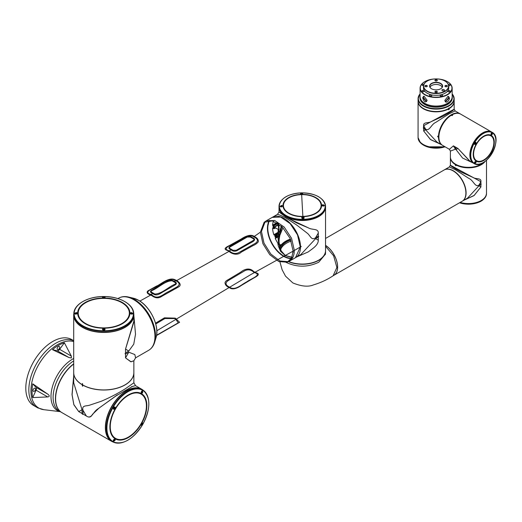 <?xml version="1.0" encoding="UTF-8"?>
<svg xmlns="http://www.w3.org/2000/svg" width="522" height="522" viewBox="0 0 522 522"><rect width="100%" height="100%" fill="white"/><g stroke="black" fill="none" stroke-linecap="round" stroke-linejoin="round"><path stroke-width="0.78" d="M61.746 412.524A30.074 17.363 -60 0 1 61.661 412.471A30.074 17.363 -60 0 1 56.526 390.299A30.074 17.363 -60 0 1 73.706 363.841M55.606 398.756A29.956 17.298 -60 0 1 73.706 364.056A30.074 17.363 -60 0 0 55.606 398.801A30.074 17.363 -60 0 0 61.831 412.569L111.597 441.305A30.074 17.363 -60 0 1 105.372 427.538A30.074 17.363 -60 0 1 118.501 397.268A30.074 17.363 -60 0 1 141.677 389.21A30.074 17.363 -60 0 1 143.087 390.188M73.706 340.703L71.788 339.6A38.099 21.996 120 0 0 52.742 341.486A38.099 21.996 120 0 0 28.188 373.961A38.099 21.996 120 0 0 32.527 404.824L37.695 407.845M64.369 342.771L59.632 349.342A3.008 1.736 -60 0 1 58.412 350.49A3.008 1.736 -60 0 1 57.192 350.751L52.454 349.655L68.897 357.505L71.351 357.962L71.338 356.102L64.369 342.771A37.284 21.526 120 0 0 58.412 345.427A37.284 21.526 120 0 0 52.454 349.655M58.412 349.505A1.807 1.044 120 0 0 59.593 347.92A1.807 1.044 120 0 0 59.312 346.471A1.807 1.044 120 0 0 58.412 346.562A1.807 1.044 120 0 0 57.231 348.148A1.807 1.044 120 0 0 57.511 349.596A1.807 1.044 120 0 0 58.412 349.505M34.308 391.252A1.807 1.044 120 0 0 35.489 389.666A1.807 1.044 120 0 0 35.209 388.218A1.807 1.044 120 0 0 34.308 388.309A1.807 1.044 120 0 0 33.127 389.901A1.807 1.044 120 0 0 33.408 391.343A1.807 1.044 120 0 0 34.308 391.252M47.756 396.942C49.734 396.609 49.734 395.669 47.756 394.123L32.729 383.814A37.284 21.526 120 0 0 32.729 397.575L47.756 396.942L36.051 390.182L32.729 397.575M32.729 383.814L36.051 387.37A3.008 1.736 -60 0 1 36.051 390.182M115.44 438.31L115.558 438.382A25.565 14.76 -60 0 1 115.558 408.856A25.565 14.76 -60 0 1 141.123 394.097A25.565 14.76 -60 0 1 141.123 423.616A25.565 14.76 -60 0 1 115.558 438.382L115.44 438.31A25.565 14.76 120 0 1 110.318 423.662M141.005 394.032L141.005 394.032A25.565 14.76 120 0 0 125.756 396.922M115.466 438.558A25.767 14.877 -60 0 1 115.466 408.804A25.767 14.877 -60 0 1 141.234 393.934L141.234 393.934A25.767 14.877 -60 0 1 141.234 423.681A25.767 14.877 -60 0 1 115.466 438.558L115.466 438.558M141.149 424.915L142.258 422.99M141.253 425.11L141.26 425.11C140.953 424.751 141.364 424.04 142.493 422.996L142.493 422.996M142.669 422.957C142.8 424.158 142.33 424.928 141.279 425.267C141.168 424.073 141.632 423.303 142.669 422.957M113.215 440.503L113.424 440.986C114.696 440.816 115.245 440.19 115.068 439.106L114.364 439.106M113.411 440.979L113.385 440.959C113.463 439.694 114.011 439.067 115.023 439.074L115.023 439.074M113.431 441.155L113.385 441.129C113.163 439.896 113.757 439.204 115.16 439.041L115.199 439.074C115.414 440.294 114.827 440.986 113.431 441.155M113.235 408.126L113.6 409.144C114.984 409.131 115.427 408.445 114.931 407.095L113.763 407.212M114.814 407.01C113.398 407.121 112.961 407.812 113.515 409.085L113.6 409.144M115.068 407.029C115.545 408.596 115.029 409.326 113.509 409.222C113.046 407.662 113.561 406.932 115.068 407.029M141.155 392.701L141.469 393.288C142.493 392.994 142.787 392.224 142.343 390.965L141.795 391.004M142.304 390.939C141.482 391.056 141.194 391.833 141.436 393.275L141.469 393.288M141.501 393.418L141.462 393.399C140.96 392.015 141.292 391.174 142.467 390.867L142.499 390.893C142.995 392.27 142.656 393.112 141.501 393.418M142.101 389.588A29.969 17.304 120 0 0 141.919 389.477A29.969 17.304 120 0 0 141.736 389.366A29.969 17.304 120 0 0 111.767 406.671A29.969 17.304 120 0 0 111.767 441.273A29.969 17.304 120 0 0 111.949 441.384A29.969 17.304 120 0 0 112.139 441.481M115.408 438.519A25.767 14.877 120 0 0 133.254 433.488M145.736 411.871A25.767 14.877 120 0 0 141.168 393.895M114.501 439.661A0.659 0.385 120 0 0 113.568 440.203A0.659 0.385 120 0 0 114.501 439.661M113.75 439.909L114.318 439.576L114.037 440.307L113.75 439.909M114.024 439.57L114.318 439.955M113.881 439.746L113.75 440.124M141.26 424.386A0.659 0.385 120 0 0 141.853 423.355M141.54 423.779L141.991 423.603L141.991 423.981L141.703 424.334L141.423 424.001M141.697 423.59L141.991 423.981M141.547 423.773L141.703 424.334M142.049 391.265A1.142 0.659 120 0 0 141.984 390.939A1.188 1.188 0 0 1 141.194 392.779M142.173 391.735A0.659 0.385 120 0 0 141.24 392.276A0.659 0.385 120 0 0 142.173 391.735M141.423 391.976L141.991 391.65L141.703 392.381L141.423 391.976M141.697 391.644L141.991 392.029M141.547 391.82L141.423 392.198M114.501 407.708A0.659 0.385 120 0 0 113.568 408.25A0.659 0.385 120 0 0 114.501 407.708M113.75 407.956L114.318 407.63L114.037 408.361L113.75 407.956M114.024 407.617L114.318 408.008M113.881 407.799L113.75 408.171M112.83 441.866A30.035 17.343 -60 0 1 105.398 427.518A30.035 17.343 -60 0 1 119.277 396.498A30.035 17.343 -60 0 1 142.78 389.993M141.677 389.21L135.524 385.654L132.334 386.489L116.158 395.833L99.023 408.08L92.44 414.39C91.05 417.3 89.014 417.828 86.332 415.975L83.011 410.318L83.011 414.044L82.515 414.337L82.032 413.496L82.032 409.757L73.706 382.822L73.706 372.656A30.074 17.363 180 0 1 73.706 372.61M73.706 376.401L72.088 394.769L73.889 404.785L78.718 411.558L73.811 404.524L72.016 394.58L73.706 375.866M133.86 372.61A30.074 17.363 180 0 1 133.86 372.656A30.074 17.363 180 0 1 125.052 384.936A30.074 17.363 180 0 1 82.73 385.06L82.515 386.182L82.306 384.812A30.074 17.363 180 0 1 73.706 372.656M78.711 411.564L82.032 413.496L78.711 411.577L82.032 409.757M83.005 414.057L86.332 415.962L83.005 414.057M83.011 410.318C81.556 404.994 86.411 406.312 89.621 405.176L101.059 401.34C109.711 397.666 117.704 393.542 125.052 388.955L133.86 382.822L133.86 372.656M82.306 384.812L82.73 384.897M82.306 385.81L82.443 384.734M82.443 385.732L82.717 386.123M113.157 442.03A30.074 17.363 -60 0 1 111.597 441.305M116.158 395.833L132.334 386.495M133.847 382.698L135.524 385.654L131.524 386.678M117.293 394.9L98.077 408.798C93.131 411.447 91.585 419.871 86.326 415.949M104.374 297.866A0.659 0.385 -0 0 0 103.193 297.866M103.604 297.918L103.454 297.507L103.904 297.436L104.23 297.625L103.852 297.925M103.454 297.834L103.454 297.507M103.473 297.84L103.904 297.436M302.225 194.184A0.659 0.385 -0 0 0 301.005 194.197M301.403 194.249L301.285 193.851L301.736 193.786L301.886 194.243M301.703 194.249L301.285 193.851M301.925 194.236L301.736 193.786M104.25 329.375A0.659 0.385 -0 0 0 103.317 329.917A0.659 0.385 -0 0 0 104.25 329.375M103.336 329.715L104.23 329.578L103.336 329.715M103.454 329.787L103.454 329.454M103.473 329.793L103.904 329.389M131.922 313.402A0.659 0.385 -0 0 0 130.983 313.937A0.659 0.385 -0 0 0 131.922 313.402M131.002 313.742L131.903 313.598L131.002 313.742M131.126 313.807L131.126 313.481M131.146 313.82L131.57 313.409M303.412 217.837A0.659 0.385 -0 0 0 302.473 218.379A0.659 0.385 -0 0 0 303.412 217.837A1.188 0.685 120 0 1 303.536 217.889A1.188 1.188 0 0 0 301.918 218.313M302.492 218.176L303.386 218.039L302.492 218.176M303.021 218.34L302.616 217.922M303.249 218.3L303.06 217.85M281.906 206.19A0.659 0.385 -0 0 0 280.966 206.732A0.659 0.385 -0 0 0 281.906 206.19A1.188 0.685 120 0 1 282.03 206.236A1.188 1.188 0 0 0 280.379 206.712M280.986 206.529L281.88 206.392L280.986 206.529M281.11 206.601L281.11 206.268M281.123 206.608L281.554 206.203M76.577 313.402A0.659 0.385 -0 0 0 75.644 313.937A0.659 0.385 -0 0 0 76.577 313.402M75.664 313.742L76.558 313.598L75.664 313.742M76.192 313.898L75.781 313.481M76.421 313.859L76.232 313.409M280.777 206.895L282.696 205.922L281.462 205.407L280.151 206.379L281.391 206.901L282.637 205.988L281.397 205.505L280.229 206.399L280.79 206.901M302.904 216.943L304.143 217.857L302.982 218.744C304.6 218.098 304.574 217.472 302.904 216.865C301.285 217.53 301.311 218.157 302.982 218.751L301.736 217.844L302.904 216.865M322.655 205.988L321.917 205.218L323.007 204.728L324.325 205.635L323.248 206.131L324.403 205.57L323.014 204.644L321.859 205.198L322.642 205.981M301.572 193.29L302.819 193.773L302.525 194.093L301.572 193.199L300.679 194.093L302.545 194.086A1.188 1.188 0 0 0 300.692 194.099L300.411 193.792L301.572 193.29M103.78 327.888A25.565 14.76 180 0 1 78.215 313.128A25.565 14.76 180 0 1 103.78 298.369A25.565 14.76 180 0 1 129.345 313.128A25.565 14.76 180 0 1 103.78 327.888M103.78 327.992A25.767 14.877 180 0 1 78.019 313.115A25.767 14.877 180 0 1 103.78 298.238A25.767 14.877 180 0 1 129.547 313.115A25.767 14.877 180 0 1 103.78 327.992M127.831 303.687A29.95 17.291 180 0 1 133.73 313.781C133.88 304.385 119.577 296.32 103.78 296.542C87.99 296.32 73.687 304.385 73.837 313.781L73.817 314.746A29.969 17.304 -0 0 0 103.78 332.266A29.969 17.304 -0 0 0 133.749 314.746L133.73 313.781A29.95 17.291 180 0 1 103.78 331.287A29.95 17.291 180 0 1 73.837 313.781A29.95 17.291 180 0 1 79.736 303.687M76.988 313.8L77.347 313.246L76.114 312.75L74.894 313.689L75.207 314.094M104.309 330.263L105.007 329.454L103.78 328.495L102.553 329.454L103.252 330.263M132.36 314.094L132.673 313.689L131.453 312.75L130.219 313.246L130.572 313.8M104.889 297.697L103.78 296.992L102.671 297.697M76.264 312.567C77.876 312.939 77.758 313.474 75.925 314.166C74.32 313.781 74.431 313.246 76.264 312.567M103.78 297.932L103.702 297.932C102.038 297.547 102.064 297.175 103.78 296.816L103.858 296.822C105.529 297.22 105.503 297.592 103.78 297.932M103.78 330.341L103.695 330.341C102.038 329.643 102.064 328.977 103.78 328.351L103.871 328.351C105.529 329.062 105.503 329.728 103.78 330.341M131.531 312.6C133.221 313.435 133.182 313.944 131.407 314.133C129.717 313.291 129.756 312.776 131.531 312.6M91.298 300.248A25.767 14.877 -0 0 0 78.019 313.187M119.218 325.023A25.565 14.76 -0 0 0 129.345 313.259A25.565 14.76 -0 0 0 129.345 313.193M133.71 313.383A30.074 17.363 180 0 1 133.86 315.092A30.074 17.363 180 0 1 125.052 327.372A30.074 17.363 180 0 1 92.27 331.137A30.074 17.363 180 0 1 73.706 315.092A30.074 17.363 180 0 1 73.85 313.383M82.45 383.533L82.73 384.962A30.074 17.363 180 0 0 125.052 384.838A30.074 17.363 180 0 0 133.86 372.558L133.86 360.78L131.068 361.805L125.528 357.883L130.807 361.779L133.86 360.774L135.583 357.838L134.846 354.568L128.764 352.18L125.541 354.04L125.052 353.766L125.528 352.918L128.764 351.045L125.548 349.081L133.86 322.009M133.73 313.748A30.035 17.343 180 0 1 125.019 327.359A30.035 17.343 180 0 1 91.219 330.844A30.035 17.343 180 0 1 73.837 313.748M325.532 206.666A23.262 13.428 180 0 1 325.539 206.914A23.262 13.428 180 0 1 303.021 220.336A23.262 13.428 180 0 1 279.016 206.914A23.262 13.428 180 0 1 279.022 206.666M301.67 194.523A19.046 10.995 -0 0 0 283.231 205.511A19.046 10.995 -0 0 0 302.884 216.506A19.046 10.995 -0 0 0 321.324 205.511A19.046 10.995 -0 0 0 301.67 194.523A337.486 8.77 -91.1 0 1 301.664 194.425A19.197 11.086 180 0 1 321.467 205.153A19.197 11.086 180 0 1 302.89 216.584A19.197 11.086 180 0 1 283.087 205.857A19.197 11.086 180 0 1 301.664 194.425M321.324 205.57A19.046 10.995 -0 0 0 301.67 194.641A18.851 10.884 180 0 1 321.128 205.524A18.851 10.884 180 0 1 302.877 216.395A18.851 10.884 180 0 1 283.433 205.524A18.851 10.884 180 0 1 301.677 194.647A19.046 10.995 -0 0 0 283.231 205.577M308.111 215.984A18.851 10.884 -0 0 0 321.128 205.635A18.851 10.884 -0 0 0 321.128 205.577M291.433 258.462A22.935 13.246 60 0 1 289.677 258.37M291.38 258.553A22.935 13.246 60 0 1 283.674 256.354A22.935 13.246 60 0 1 269.404 220.486M291.524 258.299A22.805 13.167 60 0 1 283.903 256.113A22.805 13.167 60 0 1 269.691 220.493M291.452 258.423A22.805 13.167 60 0 1 283.674 256.243A22.805 13.167 60 0 1 269.554 220.486M318.655 260.158A23.059 13.311 180 0 1 318.583 260.197L318.583 260.197A23.059 13.311 180 0 1 288.705 261.548A23.059 13.311 -0 0 0 318.583 260.204A23.059 13.311 -0 0 0 318.753 260.106M325.539 206.993A23.262 13.428 180 0 1 325.539 207.077A23.262 13.428 180 0 1 318.727 216.571A23.262 13.428 180 0 1 293.377 219.481A23.262 13.428 180 0 1 279.016 207.077A23.262 13.428 180 0 1 279.022 206.993M277.489 214.346L279.022 211.958L288.451 218.424L308.28 227.827L296.62 222.914L285.371 216.65L279.016 211.991M318.289 233.04L318.289 236.127L315.634 237.66L318.289 233.04C318.4 228.258 312.469 230.267 308.287 227.827M318.289 236.127L318.727 236.381L318.289 237.125L318.289 240.211L315.634 238.652L300.789 254.599L295.674 257.555A23.262 13.428 60 0 1 295.576 257.614M290.408 239.076A23.262 13.428 -0 0 0 285.834 241.125A23.262 13.428 -0 0 0 281.097 245.079M280.464 245.966A23.262 13.428 -0 0 0 279.87 247.023M288.731 261.542A23.262 13.428 -0 0 0 318.727 260.119L318.727 260.119A23.262 13.428 -0 0 0 325.539 250.625L325.539 207.077M296.816 256.896L308.28 251.891C312.482 248.674 318.394 245.19 318.289 240.211M308.241 251.917L296.627 257M279.929 247.983L279.218 244.733M279.094 239.839L279.805 235.448L279.094 239.742M282.937 227.683L279.805 235.448M285.971 241.373A23.059 13.311 180 0 1 290.519 239.337A23.059 13.311 -0 0 0 281.156 245.444A23.059 13.311 180 0 1 285.971 241.373M268.445 222.392A23.262 13.428 60 0 1 269.3 220.486M272.314 217.328A23.262 13.428 60 0 1 272.419 217.269A23.262 13.428 60 0 1 284.046 218.418A23.262 13.428 60 0 1 300.489 246.612L301.227 246.475L300.489 247.2A23.262 13.428 60 0 1 295.674 257.555M291.328 258.644A23.262 13.428 60 0 1 289.247 258.429M277.795 243.063L278.259 245.855L280.529 251.278L285.377 255.63L291.948 257.424M318.289 237.125L315.634 238.652M315.634 237.66C311.497 240.994 310.388 235.709 307.412 233.308L296.679 225.015L285.377 217.648L280.529 215.332L277.534 214.314L272.419 217.269M293.123 251.454A9.226 5.324 -0 0 0 293.057 252.1A9.226 5.324 -0 0 0 293.077 252.478M290.767 239.924A22.054 12.737 -0 0 0 286.682 241.784A22.054 12.737 -0 0 0 280.386 249.235M286.682 243.095A22.054 12.737 180 0 1 291.204 241.086A22.054 12.737 -0 0 0 286.682 243.095A22.054 12.737 -0 0 0 280.601 249.744A22.054 12.737 180 0 1 286.682 243.095M277.273 235.526L277.267 236.792M300.431 247.167L301.174 246.488L300.235 246.645M279.981 247.395A23.059 13.311 180 0 1 280.758 246.006A23.059 13.311 -0 0 0 279.981 247.395M268.713 222.059A22.935 13.246 60 0 1 269.509 220.486M283.433 205.577A18.851 10.884 -0 0 0 283.433 205.635A18.851 10.884 -0 0 0 296.444 215.984M82.515 383.559L82.306 384.714A30.074 17.363 180 0 1 73.706 372.558L73.706 315.092M133.86 315.542L135.518 334.224L133.756 344.174L128.764 351.045M125.528 349.081L125.541 352.905L125.528 349.081L133.86 321.16M78.215 313.193A25.565 14.76 -0 0 0 78.215 313.259A25.565 14.76 -0 0 0 88.342 325.023M129.547 313.187A25.767 14.877 -0 0 0 116.262 300.248M128.764 352.18L125.548 357.864L125.541 354.04L125.528 357.883M82.443 383.598L82.306 384.714M254.625 272.06L253.575 271.407C249.288 267.055 243.748 269.606 240.766 272.119L229.478 278.885C227.462 280.242 225.524 280.679 225.015 282.793C225.191 284.816 226.463 286.356 228.832 287.4L229.882 287.968C233.197 290.271 238.443 287.511 241.099 285.593L252.387 278.833C256.021 276.686 261.685 274.207 255.682 272.628L254.625 272.06L254.057 272.451C251.317 269.796 248.302 269.176 245.027 270.592L228.042 280.705C224.975 282.963 225.426 285.084 229.393 287.074L228.832 287.4M229.393 287.074C235.044 291.243 241.562 284.386 246.612 281.945C251.043 278.539 263.042 274.879 254.057 272.451M156.541 335.535L179.601 322.276L175.275 318.133L164.437 317.839L155.53 323.17M175.275 318.133L174.766 318.564L164.893 318.531L155.758 323.979M156.593 335.222L178.243 322.85L175.757 319.164L174.766 318.564M175.275 279.87C178.074 280.901 182.413 284.686 178.739 286.852L161.937 296.235C158.747 298.558 155.341 298.33 151.713 295.543C147.38 294.036 146.147 292.47 148 290.832L156.496 286.082C159.889 285.188 168.795 276.366 175.275 279.87L174.766 280.164L175.757 280.699C179.751 282.741 180.175 284.81 177.036 286.898L168.541 291.635C163.569 293.677 158.101 300.307 152.28 295.224L151.713 295.543M152.28 295.224L151.093 294.493C142.212 291.942 153.638 288.686 158.049 285.58C163.145 283.485 168.828 277.189 174.766 280.164M254.625 236.734C257.242 237.882 258.475 239.572 258.318 241.803C257.046 243.402 255.265 244.681 252.981 245.634L241.099 252.237C238.091 255.356 232.225 254.553 228.832 251.18L227.716 250.586C222.933 249.19 225.582 247.389 229.478 245.529L241.353 238.919C244.511 236.72 251.056 233.451 254.625 236.734L254.057 236.995C258.044 239.037 258.481 241.144 255.369 243.311L238.534 252.726C235.246 254.142 232.199 253.516 229.393 250.854L228.832 251.18M231.096 249.816C232.734 251.252 234.619 251.578 236.766 250.788L249.523 243.467C251.93 242.175 257.796 239.65 252.354 237.595C250.723 236.179 248.831 235.957 246.684 236.936L235.97 243.082C233.673 245.001 224.943 247.245 231.096 249.816L229.393 250.854C220.506 248.413 232.075 245.053 236.531 241.934C241.693 239.696 248.289 232.884 254.057 236.995M269.163 220.493L267.401 228.029L269.019 237.19M276.719 250.527L284.007 256.609L291.256 258.762M300.294 247.023L294.336 250.462L294.023 253.979L293.083 257.007L291.563 259.408L289.521 261.104L295.478 257.672L300.294 247.023L297.52 234.867L290.141 223.612L280.64 217.048L272.216 217.38L266.259 220.819L274.683 220.486L284.183 227.05L291.563 238.306L294.336 250.462L250.86 274.552L156.828 330.765M152.796 293.54C150.303 292.581 149.827 291.537 151.373 290.408L167.451 281.169C169.663 279.681 171.862 279.733 174.054 281.325C176.567 282.343 177.036 283.479 175.47 284.725L164.508 291.022C161.174 292.64 156.822 297.064 152.796 293.54L151.093 294.493M300.294 247.069L300.848 246.319M301.031 246.436L300.294 247.134M279.192 244.629L281.214 250.965L285.371 255.565M139.876 301.09L151.387 294.669M176.09 280.895L229.68 251.017M253.738 236.812L260.387 232.166L262.938 243.761L269.783 254.69L278.8 261.548L287.178 262.207L291.563 258.22L293.123 251.069L290.147 238.476L282.298 227.031L272.425 220.891L264.139 222.294L260.387 232.166L262.938 243.761L269.783 254.69L278.8 261.548L287.178 262.207L291.563 258.22L293.123 251.069L290.147 238.476L282.298 227.031L272.425 220.891L264.139 222.294L260.387 232.166M275.316 235.983A0.659 0.385 60 0 1 275.316 237.06A0.659 0.385 60 0 1 275.316 235.983M276.255 236.518A0.659 0.385 -120 0 0 276.451 235.598M273.43 226.789A0.659 0.385 60 0 1 273.43 227.873A0.659 0.385 60 0 1 273.43 226.789M274.376 227.324A0.659 0.385 -120 0 0 274.709 227.357L273.763 227.905M278.741 237.034L278.063 236.368L276.321 237.399L278.063 236.368L278.97 237.079M277.952 236.499L279.094 244.694L279.094 237.236L278.33 236.544M279.094 244.694L278.728 244.44A21.187 12.234 60 0 1 275.283 238.463L275.329 237.921L276.321 237.393L275.329 237.921M278.728 244.44L277.906 236.962L275.283 238.463M276.321 237.399A1.468 0.848 60 0 1 276.04 237.797A1.468 0.848 60 0 1 275.831 237.862L276.197 237.66M276.04 237.797L278.219 236.681M278.219 232.89L274.794 235.181A1.468 0.848 60 0 1 275.316 235.318A1.468 0.848 60 0 1 275.59 235.526L278.226 233.973L275.884 235.65L278.885 235.383L277.985 234.11L278.219 233.099M274.363 235.22L273.828 234.711L278.05 232.316L278.219 230.052M273.828 234.711A21.187 12.234 60 0 1 272.556 228.505L273.528 227.912M274.174 228.597A1.468 0.848 60 0 1 274.161 228.61L275.694 227.925M274.161 228.61A1.468 0.848 60 0 1 273.43 228.532L275.114 227.592M278.219 233.569L278.219 229.399L279.081 231.468M278.233 234.124L279.094 235.226L279.094 231.527L278.402 229.491L278.983 231.239M278.585 229.595L278.552 230.058L278.591 229.602M274.794 235.181L278.128 233.164L278.219 232.329M278.252 232.988L278.226 233.973M278.219 224.995L274.448 227.207L274.174 226.92L278.011 224.708L278.898 229.771L278.219 223.638M274.448 227.207L278.813 229.726M277.456 223.142L272.934 225.843L272.556 225.145A21.187 12.234 60 0 1 273.463 221.204M272.934 225.843L273.43 226.13A1.468 0.848 60 0 1 274.174 226.92M278.219 224.721L278.383 223.175M278.487 223.821L279.081 225.915M278.885 225.569L279.094 229.673M281.365 226.143L279.094 233.275M278.794 235.389L278.67 236.89M279.094 244.113L280.268 248.276L279.094 242.404M281.795 226.548L279.094 238.652M279.094 242.665L280.268 248.276M279.094 238.136L281.645 226.404M280.451 244.877A0.659 0.385 60 0 1 280.451 245.96A0.659 0.385 60 0 1 280.451 244.877M280.914 244.609L280.914 245.692L280.914 244.609L280.118 244.844M323.588 205.42A0.659 0.385 -0 0 0 322.655 205.962A0.659 0.385 -0 0 0 323.588 205.42M322.674 205.759L323.568 205.622L322.674 205.759M322.792 205.831L322.792 205.505M322.811 205.844L323.242 205.433M325.539 246.299L333.623 255.793L336.873 267.486L333.134 275.747M325.539 252.726L325.408 254.162L318.727 262.246C307.758 267.453 296.796 267.453 285.834 262.246M484.142 162.061A17.833 10.296 180 0 1 455.837 164.456A17.833 10.296 180 0 1 452.646 161.944M451.948 161.135A17.833 10.296 -0 0 0 455.576 164.352L455.406 165.389A18.048 10.42 180 0 0 455.686 165.559A18.048 10.42 180 0 0 455.974 165.722L456.104 164.658A17.833 10.296 -0 0 0 484.266 161.977M455.974 165.546A17.833 10.296 -0 0 1 455.837 165.467A17.833 10.296 -0 0 1 455.576 165.317L455.576 164.352M455.686 168.952L461.5 172.227L472.991 177.447C475.881 179.424 481.623 177.741 480.899 181.695L450.401 165.213L451.791 166.622L455.686 168.952M444.209 169.944A18.048 10.42 60 0 1 444.307 169.885L449.429 166.929L455.256 169.67L468.88 178.413C473.552 180.403 475.164 187.737 478.968 185.101L481.206 184.155L478.968 185.786L480.906 186.967L474.211 195.411L464.136 200.115M480.912 184.657L480.912 186.961L473.989 195.606L463.862 200.272M460.156 202.412A18.048 10.42 -0 0 0 486.491 193.16A18.048 10.42 -0 0 1 468.449 203.58A18.048 10.42 -0 0 1 460.156 202.412M485.147 161.35A18.048 10.42 180 0 1 455.974 164.932M444.307 169.885A18.048 10.42 60 0 1 453.331 170.779A18.048 10.42 60 0 1 465.122 186.68A18.048 10.42 60 0 1 462.355 201.146A18.048 10.42 60 0 1 462.257 201.198M462.355 201.146L467.477 198.19L478.968 185.786M325.539 238.456L444.111 170.002A18.048 10.42 60 0 1 459.517 176.553A18.048 10.42 60 0 1 462.159 201.257L333.904 275.303A18.048 10.42 -120 0 0 331.261 250.599A18.048 10.42 -120 0 0 325.539 245.34M478.968 185.101L480.899 181.695L480.906 183.985M480.912 186.961L480.906 184.664M455.406 164.606A18.048 10.42 180 0 1 450.401 157.403A18.048 10.42 180 0 1 450.408 157.161M290.787 239.983A22.054 12.737 -0 0 0 286.682 241.849A22.054 12.737 -0 0 0 280.392 249.255M325.539 245.412A18.048 10.42 60 0 1 337.584 267.075A18.048 10.42 60 0 1 333.845 275.335L333.225 275.694M325.539 250.736A23.262 13.428 180 0 1 325.539 250.854A23.262 13.428 180 0 1 318.727 260.347A23.262 13.428 180 0 1 288.477 261.666M281.136 245.255A23.262 13.428 180 0 1 285.834 241.36A23.262 13.428 180 0 1 290.493 239.272M279.909 247.167A23.262 13.428 180 0 1 280.582 246.012M476.501 160.665L476.56 160.698A14.335 8.28 120 0 0 490.895 152.424A14.335 8.28 120 0 0 490.895 135.864L490.895 135.864A14.335 8.28 120 0 0 476.56 144.144A14.335 8.28 120 0 0 476.56 160.698L476.501 160.665A14.335 8.28 -60 0 1 476.501 144.111A14.335 8.28 -60 0 1 490.837 135.837L490.837 135.837M491.006 135.7L491.006 135.7A14.538 8.391 120 0 0 476.469 144.092A14.538 8.391 120 0 0 476.469 160.88L476.469 160.88A14.538 8.391 120 0 0 491.006 152.489A14.538 8.391 120 0 0 491.006 135.7L491.006 135.7A152.861 124.81 120 0 1 491.143 135.505A14.773 8.528 120 0 0 476.371 144.033A14.773 8.528 120 0 0 476.371 161.096A14.773 8.528 120 0 0 491.143 152.561A14.773 8.528 120 0 0 491.143 135.505M474.491 163.327C475.79 163.138 476.318 162.518 476.077 161.461C474.772 161.624 474.244 162.244 474.491 163.327M491.313 135.067C492.35 134.754 492.624 133.984 492.135 132.764C491.078 133.09 490.804 133.854 491.313 135.067M491.117 153.938L492.318 151.856L491.117 153.938M475.875 142.362C474.459 142.467 474.061 143.165 474.674 144.444C476.11 144.353 476.514 143.654 475.875 142.362M480.847 163.654A18.048 10.42 -60 0 1 474.002 163.503L473.604 163.275A18.048 10.42 -60 0 1 473.604 142.434A18.048 10.42 -60 0 1 491.646 132.02L492.044 132.249A18.048 10.42 -60 0 1 495.593 138.102M490.974 135.681A14.538 8.391 -60 0 1 490.941 152.45A14.538 8.391 -60 0 1 476.436 160.861M475.509 161.983A0.659 0.385 120 0 0 474.576 162.525A0.659 0.385 120 0 0 475.509 161.983M474.759 162.231L475.327 161.898L475.04 162.636L474.759 162.231M475.033 161.892L475.327 162.277M474.883 162.068L474.759 162.446M491.058 153.233A0.659 0.385 120 0 0 491.685 152.156M491.496 152.385L491.77 152.789L491.202 152.881M491.47 152.417L491.77 152.789M491.359 152.587L491.202 152.953M491.822 133.038A1.142 0.659 120 0 0 491.776 132.745A1.188 1.188 0 0 1 491.013 134.539M491.952 133.508A0.659 0.385 120 0 0 491.019 134.043A0.659 0.385 120 0 0 491.952 133.508M491.202 133.749L491.77 133.423L491.483 134.154L491.202 133.749M491.47 133.41L491.77 133.802M491.326 133.593L491.202 133.971M475.509 143.002A0.659 0.385 120 0 0 474.576 143.537A0.659 0.385 120 0 0 475.509 143.002M474.759 143.243L475.327 142.917L475.04 143.648L474.759 143.243M475.033 142.904L475.327 143.296M474.883 143.087L474.759 143.465M474.002 163.503C485.395 171.183 504.389 138.278 492.044 132.249L492.044 132.249A18.048 10.42 -60 0 0 474.002 142.669A18.048 10.42 -60 0 0 474.002 163.503L473.604 163.275A18.048 10.42 -60 0 1 470.837 148.816A18.048 10.42 -60 0 1 482.628 132.914A18.048 10.42 -60 0 1 491.646 132.02L460.685 114.142A18.048 10.42 120 0 0 451.941 114.873L451.51 115.277M438.898 137.018A17.768 10.257 -60 0 1 438.898 136.908A17.768 10.257 -60 0 1 451.217 115.29L452.059 115.597A18.048 10.42 120 0 1 452.339 115.427A18.048 10.42 120 0 1 452.626 115.271L451.941 114.873M453.409 145.847L455.399 146.995L455.393 149.233L450.408 151.08L449.403 149.305L453.409 145.86L449.403 149.305L442.636 145.397A18.048 10.42 120 0 1 438.898 137.136A18.048 10.42 120 0 1 451.373 115.199M455.399 146.995L455.987 147.341L455.987 149.573L457.977 148.489L469.546 160.933M450.401 151.047L450.401 156.913A18.048 10.42 -0 0 0 455.686 164.28A18.048 10.42 -0 0 0 481.206 164.28L481.206 164.28A18.048 10.42 -0 0 0 484.122 162.074M472.906 162.871L462.603 158.062L455.987 149.573M455.98 147.334L457.977 148.483L455.987 147.341M481.069 164.365L481.069 164.365A17.846 10.303 180 0 1 455.83 164.365A17.846 10.303 180 0 1 455.758 164.319M457.97 148.489L469.983 161.187M455.393 149.233L453.409 145.86L455.393 147.002M448.463 108.667L448.594 108.941A18.048 10.42 180 0 1 429.032 110.997A18.048 10.42 180 0 1 418.076 101.412L418.076 137.169A18.048 10.42 -0 0 0 444.411 146.421A18.048 10.42 -0 0 1 418.076 137.169L418.076 137.625A18.048 10.42 -0 0 0 444.927 146.721M448.483 108.517L448.881 108.289M454.166 101.248A18.048 10.42 180 0 1 454.166 101.412A18.048 10.42 180 0 1 449.161 108.615L448.927 108.295A17.768 10.257 -0 0 0 448.94 108.289M449.161 108.615L449.161 109.398A18.048 10.42 180 0 1 448.881 109.568A18.048 10.42 180 0 1 448.594 109.731L448.594 108.941M448.881 112.961L452.776 110.631L454.166 109.222L423.668 125.704L425.6 129.11L423.655 127.994L423.655 125.691C422.879 121.783 428.934 123.362 431.583 121.456L443.067 116.236L448.881 112.961M456.737 113.32A17.846 10.303 120 0 0 451.373 115.036A17.846 10.303 120 0 0 438.761 136.575L438.48 136.562A18.048 10.42 -60 0 1 451.236 114.788A18.048 10.42 -60 0 1 460.26 113.894A18.048 10.42 -60 0 1 460.469 114.024M460.26 113.894L455.138 110.938L449.311 113.679L435.681 122.429C431.152 124.301 429.462 131.668 425.6 129.11M438.48 136.562L437.743 136.138A18.048 10.42 -60 0 0 437.743 136.79L438.075 136.327M437.743 136.79L438.898 137.005M440.431 144.124L430.33 139.4L423.668 130.97L425.6 129.795L437.09 142.199L442.212 145.155A18.048 10.42 -60 0 1 438.48 137.214M425.6 129.795L423.362 128.164L423.662 125.698M423.662 130.976L423.662 128.673L423.655 130.97L430.624 139.655L440.712 144.287M438.761 137.201A17.846 10.303 120 0 0 439.955 142.389M449.161 109.398L448.594 109.346M427.133 100.309C425.515 103.069 424.034 102.195 422.683 97.692L424.177 96.322L427.133 100.348M424.255 96.355L423.427 96.381L422.918 97.692L426.396 101.614L427.133 100.276M449.403 97.829C449.572 100.942 445.481 104.25 444.874 100.4L447.856 96.453L449.403 97.829M444.881 100.289L445.612 101.699L449.168 97.829L448.659 96.518L447.778 96.479M452.163 96.798A16.038 9.259 -0 0 1 439.178 105.888A16.038 9.259 -0 0 1 421.247 100.263A16.038 9.259 -0 0 1 420.079 96.798A16.038 9.259 -0 0 0 420.079 96.831A16.038 9.259 -0 0 0 431.831 105.751A16.038 9.259 -0 0 0 452.163 96.831A16.038 9.259 -0 0 0 452.163 96.811L452.163 88.218A16.038 9.259 180 0 1 439.178 97.307A16.038 9.259 180 0 1 421.247 91.689A16.038 9.259 180 0 1 420.079 88.218A16.038 9.259 180 0 1 424.777 81.667A16.038 9.259 180 0 1 424.849 81.628M420.079 93.816L418.076 98.691L418.076 101.085A18.048 10.42 -0 0 0 431.296 111.127A18.048 10.42 -0 0 0 448.483 108.68L449.05 108.354A18.048 10.42 -0 0 0 454.166 101.085L454.166 98.691A18.048 10.42 180 0 1 431.296 108.726A18.048 10.42 180 0 1 418.076 98.691A18.048 10.42 180 0 1 420.079 93.914A17.794 10.27 -0 0 0 431.368 108.282A17.794 10.27 -0 0 0 449.768 104.981A17.794 10.27 -0 0 0 452.163 93.94A18.048 10.42 180 0 1 454.166 98.691L452.163 93.816M423.675 96.296L423.355 97.444L426.604 101.464M445.403 101.555L448.737 97.575L448.418 96.426M442.036 90.456A1.266 0.731 -0 0 0 442.317 90.697A1.266 0.731 -0 0 0 444.105 90.697A1.266 0.731 -0 0 0 444.379 89.908A1.266 0.731 -0 0 0 442.734 89.503A1.266 0.731 -0 0 0 442.036 90.456M444.078 90.711A1.201 0.692 -0 0 0 444.411 90.234A1.201 0.692 -0 0 0 444.326 89.973A1.201 0.692 -0 0 0 442.982 89.549A1.201 0.692 -0 0 0 442.003 90.234A1.201 0.692 -0 0 0 442.095 90.489A1.201 0.692 -0 0 0 442.336 90.711M424.98 86.352A1.201 0.692 -0 0 0 425.247 86.58A1.201 0.692 -0 0 0 426.944 86.58A1.201 0.692 -0 0 0 427.211 85.83A1.201 0.692 -0 0 0 425.645 85.445A1.201 0.692 -0 0 0 424.98 86.352M426.865 86.619A1.005 0.581 -0 0 0 427.1 86.254A1.005 0.581 -0 0 0 427.022 86.039A1.005 0.581 -0 0 0 425.906 85.686A1.005 0.581 -0 0 0 425.091 86.254A1.005 0.581 -0 0 0 425.162 86.469A1.005 0.581 -0 0 0 425.319 86.619M435.002 92.14A1.201 0.692 -0 0 0 435.27 92.368A1.201 0.692 -0 0 0 436.973 92.368A1.201 0.692 -0 0 0 437.234 91.618A1.201 0.692 -0 0 0 435.668 91.233A1.201 0.692 -0 0 0 435.002 92.14M436.894 92.407A1.005 0.581 -0 0 0 437.123 92.042A1.005 0.581 -0 0 0 437.051 91.826A1.005 0.581 -0 0 0 435.929 91.474A1.005 0.581 -0 0 0 435.12 92.042A1.005 0.581 -0 0 0 435.191 92.257A1.005 0.581 -0 0 0 435.348 92.407M445.031 86.352A1.201 0.692 -0 0 0 445.292 86.58A1.201 0.692 -0 0 0 446.995 86.58A1.201 0.692 -0 0 0 447.263 85.83A1.201 0.692 -0 0 0 445.697 85.445A1.201 0.692 -0 0 0 445.031 86.352M446.917 86.619A1.005 0.581 -0 0 0 447.152 86.254A1.005 0.581 -0 0 0 447.073 86.039A1.005 0.581 -0 0 0 445.958 85.686A1.005 0.581 -0 0 0 445.142 86.254A1.005 0.581 -0 0 0 445.214 86.469A1.005 0.581 -0 0 0 445.37 86.619M435.002 80.564A1.201 0.692 -0 0 0 435.27 80.793A1.201 0.692 -0 0 0 436.973 80.793A1.201 0.692 -0 0 0 437.234 80.042A1.201 0.692 -0 0 0 435.668 79.657A1.201 0.692 -0 0 0 435.002 80.564M436.894 80.832A1.005 0.581 -0 0 0 437.123 80.466A1.005 0.581 -0 0 0 437.051 80.251A1.005 0.581 -0 0 0 435.929 79.899A1.005 0.581 -0 0 0 435.12 80.466A1.005 0.581 -0 0 0 435.191 80.682A1.005 0.581 -0 0 0 435.348 80.832M442.16 84.681A6.518 3.765 180 0 1 440.731 88.753A6.518 3.765 180 0 1 431.511 88.753A6.518 3.765 180 0 1 430.076 87.5A6.518 3.765 180 0 1 433.678 82.6A6.518 3.765 180 0 1 442.16 84.681M440.659 88.792A6.316 3.647 -0 0 0 442.434 86.254A6.316 3.647 -0 0 0 441.977 84.89A6.316 3.647 -0 0 0 434.917 82.672A6.316 3.647 -0 0 0 429.802 86.254A6.316 3.647 -0 0 0 430.265 87.618A6.316 3.647 -0 0 0 431.583 88.792M442.225 87.187A6.316 3.647 -0 0 0 441.977 86.756A6.316 3.647 -0 0 0 435.726 84.479A6.316 3.647 -0 0 0 430.017 87.187M447.648 83.403A12.43 7.177 -0 0 0 444.914 81.014A12.43 7.177 -0 0 0 427.329 81.014A12.43 7.177 -0 0 0 424.595 88.779A12.43 7.177 -0 0 0 440.777 92.746A12.43 7.177 -0 0 0 447.648 83.403M444.979 81.054A12.632 7.295 180 0 1 445.051 81.099A12.632 7.295 180 0 1 447.83 83.52A12.632 7.295 180 0 1 448.75 86.254A12.632 7.295 180 0 1 438.532 93.412A12.632 7.295 180 0 1 424.406 88.988A12.632 7.295 180 0 1 423.486 86.254A12.632 7.295 180 0 1 427.185 81.099A12.632 7.295 180 0 1 427.257 81.054M450.806 84.629A15.843 9.148 -0 0 0 447.321 81.589A15.843 9.148 -0 0 0 424.921 81.589A15.843 9.148 -0 0 0 421.437 91.48A15.843 9.148 -0 0 0 442.056 96.531A15.843 9.148 -0 0 0 450.806 84.629M447.393 81.628A16.038 9.259 180 0 1 447.465 81.667A16.038 9.259 180 0 1 450.995 84.747A16.038 9.259 180 0 1 452.163 88.218M429.56 95.722A1.201 0.692 -0 0 0 430.904 96.139A1.201 0.692 -0 0 0 431.877 95.461A1.201 0.692 -0 0 0 431.792 95.2A1.201 0.692 -0 0 0 430.448 94.776A1.201 0.692 -0 0 0 429.476 95.461A1.201 0.692 -0 0 0 429.56 95.722M422.083 91.33A1.201 0.692 -0 0 0 423.427 91.748A1.201 0.692 -0 0 0 424.406 91.069A1.201 0.692 -0 0 0 424.314 90.808A1.201 0.692 -0 0 0 422.97 90.384A1.201 0.692 -0 0 0 421.998 91.069A1.201 0.692 -0 0 0 422.083 91.33M423.936 84.323A1.201 0.692 -0 0 0 422.716 84.303A1.201 0.692 -0 0 0 422.089 84.91A1.201 0.692 -0 0 0 422.181 85.171A1.201 0.692 -0 0 0 423.538 85.588M448.718 85.712A1.201 0.692 -0 0 0 450.245 85.04A1.201 0.692 -0 0 0 450.16 84.779A1.201 0.692 -0 0 0 448.365 84.466M447.83 91.461A1.201 0.692 -0 0 0 449.174 91.879A1.201 0.692 -0 0 0 450.153 91.2A1.201 0.692 -0 0 0 450.062 90.939A1.201 0.692 -0 0 0 448.718 90.515A1.201 0.692 -0 0 0 447.745 91.2A1.201 0.692 -0 0 0 447.83 91.461M440.222 95.774A1.201 0.692 -0 0 0 441.573 96.198A1.201 0.692 -0 0 0 442.545 95.513A1.201 0.692 -0 0 0 442.454 95.252A1.201 0.692 -0 0 0 441.11 94.834A1.201 0.692 -0 0 0 440.137 95.513A1.201 0.692 -0 0 0 440.222 95.774M423.486 86.254L423.486 88.055A12.632 7.295 -0 0 0 424.406 90.789A12.632 7.295 -0 0 0 438.532 95.213A12.632 7.295 -0 0 0 448.75 88.055L448.75 86.254M442.062 96.068A1.201 0.692 -0 0 0 440.62 96.068M449.67 91.755A1.201 0.692 -0 0 0 448.228 91.755M449.762 85.595A1.201 0.692 -0 0 0 448.685 85.491M423.583 85.347A1.201 0.692 -0 0 0 422.572 85.464M423.916 91.624A1.201 0.692 -0 0 0 422.481 91.624M431.394 96.015A1.201 0.692 -0 0 0 429.958 96.015M449.05 108.354L448.913 107.943M73.706 360.924A30.074 17.363 120 0 0 54.601 387.461A30.074 17.363 120 0 0 59.338 411.127L61.661 412.471M73.706 341.597A37.675 21.748 120 0 0 57.596 344.637A37.675 21.748 120 0 0 31.933 381.954A37.675 21.748 120 0 0 43.822 409.679L37.78 407.897M35.803 406.749A38.099 21.996 -60 0 1 31.15 375.944A38.099 21.996 -60 0 1 55.776 343.235A38.099 21.996 -60 0 1 73.706 340.775M68.897 357.505L57.192 350.751M60.05 411.545A30.504 17.611 -60 0 1 52.011 388.316A30.504 17.611 -60 0 1 72.558 359.129A30.504 17.611 -60 0 1 73.706 358.497M47.756 394.123L36.051 387.37M71.338 356.102L59.632 349.342M113.052 441.619A29.623 17.102 120 0 0 142.676 424.517A29.623 17.102 120 0 0 142.676 390.306A29.623 17.102 120 0 0 113.052 407.414A29.623 17.102 120 0 0 113.052 441.619M124.49 441.788A29.95 17.291 -60 0 1 112.804 441.847A29.95 17.291 -60 0 1 112.615 441.743A29.95 17.291 -60 0 1 112.615 407.16A29.95 17.291 -60 0 1 142.565 389.869A29.95 17.291 -60 0 1 142.747 389.98A29.95 17.291 -60 0 1 148.542 400.133M115.297 438.871A26.12 15.079 -60 0 1 115.297 408.706A26.12 15.079 -60 0 1 141.423 393.627A26.12 15.079 -60 0 1 141.423 423.792A26.12 15.079 -60 0 1 115.297 438.871M141.371 393.725A26.009 15.021 120 0 0 115.355 408.746A26.009 15.021 120 0 0 115.355 438.78A26.009 15.021 120 0 0 141.371 423.76A26.009 15.021 120 0 0 141.371 393.725M303.752 218.183A1.188 0.685 120 0 0 303.536 217.889A1.188 1.188 0 0 1 303.967 218.32M103.78 298.082A26.009 15.021 -0 0 0 77.771 313.102A26.009 15.021 -0 0 0 103.78 328.116A26.009 15.021 -0 0 0 129.795 313.102A26.009 15.021 -0 0 0 103.78 298.082M103.78 328.188A26.12 15.079 180 0 1 77.661 313.109A26.12 15.079 180 0 1 103.78 298.023A26.12 15.079 180 0 1 129.9 313.109A26.12 15.079 180 0 1 103.78 328.188M103.78 296.574A29.623 17.102 -0 0 0 74.157 313.676A29.623 17.102 -0 0 0 103.78 330.785A29.623 17.102 -0 0 0 133.41 313.676A29.623 17.102 -0 0 0 103.78 296.574M133.41 298.199L138.695 300.365C150.447 306.727 159.823 326.485 156.085 337.473A25.826 14.91 -120 0 0 138.571 300.313A25.826 14.91 -120 0 0 133.41 298.199L128.542 297.044A29.734 17.167 60 0 1 134.48 299.484A29.734 17.167 60 0 1 154.649 342.269C153.572 345.884 151.595 348.546 148.724 350.269A30.074 17.363 -120 0 0 153.338 326.165A30.074 17.363 -120 0 0 133.691 299.661A30.074 17.363 -120 0 0 118.651 298.173L117.913 298.597M321.095 198.536A23.262 13.428 180 0 1 325.539 206.425A23.262 13.428 180 0 1 303.021 219.847A23.262 13.428 180 0 1 279.016 206.425A23.262 13.428 180 0 1 283.459 198.536M302.89 216.65A19.301 11.145 180 0 1 282.989 205.864A19.301 11.145 180 0 1 301.664 194.373A19.301 11.145 180 0 1 321.565 205.159A19.301 11.145 180 0 1 302.89 216.65M303.008 219.344A22.935 13.239 180 0 1 279.355 206.529A22.935 13.239 180 0 1 301.546 192.872A22.935 13.239 180 0 1 325.206 205.681A22.935 13.239 180 0 1 303.008 219.344M301.677 194.647A337.486 8.77 -91.1 0 0 302.877 216.395M265.183 221.569L261.444 231.468L263.995 243.102L270.866 254.077L279.909 260.98L288.333 261.666M174.054 281.325L175.757 280.699M151.941 290.597C158.708 287.746 164.874 280.927 172.071 280.777L174.903 282.415C175.96 283.015 175.96 283.616 174.903 284.216C168.143 287.067 161.97 293.886 154.78 294.036L151.941 292.398C150.884 291.798 150.884 291.198 151.941 290.597M253.209 238.678L250.371 237.04L247.252 237.04L230.248 246.86C229.178 247.467 229.178 248.067 230.248 248.661L233.08 250.299L236.198 250.299L253.209 240.479C254.273 239.879 254.273 239.278 253.209 238.678M273.587 227.931L272.556 228.505M272.556 225.145L276.836 222.763M277.932 223.442L273.43 226.13M480.912 181.689L480.912 183.985M455.458 165.363L455.458 164.515M459.641 202.712A18.048 10.42 -0 0 0 468.449 204.037A18.048 10.42 -0 0 0 486.491 193.616A18.048 10.42 -0 0 0 486.491 193.388M483.196 199.619A17.735 10.238 180 0 1 468.449 204.174A17.735 10.238 180 0 1 459.517 202.784M474.433 163.393A17.735 10.238 120 0 0 492.168 153.155A17.735 10.238 120 0 0 492.168 132.679A17.735 10.238 120 0 0 474.433 142.917A17.735 10.238 120 0 0 474.433 163.393M491.202 135.394A14.903 8.6 -60 0 1 491.202 152.6A14.903 8.6 -60 0 1 476.299 161.2A14.903 8.6 -60 0 1 476.299 143.994A14.903 8.6 -60 0 1 491.202 135.394M452.567 115.297L451.889 114.905M445.051 146.793A17.735 10.238 180 0 1 421.371 143.628M437.795 136.757L438.584 137.214M449.109 109.372L449.109 108.524M420.079 96.831L420.079 97.699A16.038 9.259 -0 0 0 431.831 106.625A16.038 9.259 -0 0 0 452.163 97.699L452.163 96.831M452.163 96.687A16.169 9.331 180 0 1 431.798 106.847A16.169 9.331 180 0 1 420.079 96.687M60.232 411.649L43.822 409.679M141.919 389.477L142.747 389.98C150.884 397.001 150.871 408.53 142.695 424.556C132.901 439.615 122.938 445.383 112.804 441.847L111.949 441.384M113.254 440.712A1.188 1.188 0 0 0 114.448 439.1M141.181 424.732A1.188 1.188 0 0 0 142.114 423.114M113.3 408.765A1.188 1.188 0 0 0 114.351 406.951M104.713 297.762A1.188 1.188 0 0 0 102.854 297.762M104.831 329.891A1.188 1.188 0 0 0 102.736 329.891M132.523 313.957A1.188 1.188 0 0 0 130.526 313.729M77.034 313.729A1.188 1.188 0 0 0 75.044 313.957M102.553 297.494L103.708 297.925L105.007 297.494M74.894 313.689L75.938 314.14L77.347 313.252M102.553 329.454L103.702 330.302L105.007 329.454M130.219 313.246L131.407 314.113L132.673 313.689M133.86 315.092L133.86 322.191M156.085 337.473L154.649 342.269M279.016 206.914L279.016 206.425C280.36 198.301 287.863 193.773 301.54 192.833C315.986 193.375 323.986 197.903 325.539 206.425L325.539 206.914M279.016 207.077L279.016 212.036M118.651 298.173C121.574 296.548 124.869 296.17 128.542 297.044M148.724 350.269L135.537 357.877M289.521 261.104L287.178 262.207M264.139 222.294L266.259 220.819M300.47 246.638L301.109 246.338M281.214 250.965C280.307 249.451 279.668 247.539 279.29 245.223M281.371 251.232C283.603 254.168 285.045 255.63 285.691 255.617L292.039 257.215M276.588 236.551L275.642 237.092M275.642 235.566L274.983 235.951M273.756 226.378L273.104 226.757M278.311 236.466L276.419 237.256M273.371 227.827L272.667 228.212M324.169 205.942A1.188 1.188 0 0 0 322.218 205.727M325.317 254.592L325.408 254.162M279.962 262.005L282.141 269.802L285.527 276.151L292.875 282.95C301.403 286.402 308.215 287.067 313.317 284.947C320.756 282.709 327.418 279.609 333.304 275.649M486.491 160.247L486.491 193.616C485.362 200.115 479.346 203.645 468.449 204.206L459.464 202.81M449.364 166.975L450.401 165.213L450.401 157.403M325.539 250.854L325.539 252.752M492.044 132.249L491.646 132.02M474.296 163.04A1.188 1.188 0 0 0 475.47 161.468M491 153.527A1.188 1.188 0 0 0 491.907 151.961M474.348 144.052A1.188 1.188 0 0 0 475.379 142.278M469.448 160.88L473.604 163.275M418.076 137.625L420.536 142.982L427.14 146.819L445.103 146.819M454.166 101.412L454.166 109.222L455.204 110.984M420.079 96.798L420.079 88.218"/></g></svg>
